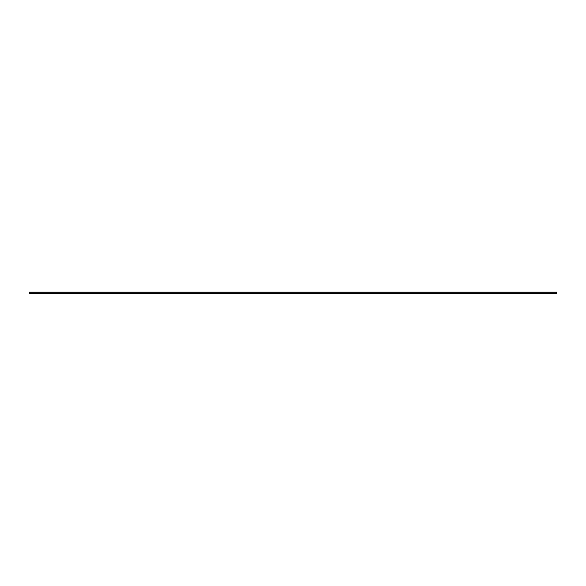 <?xml version="1.0" encoding="UTF-8"?>
<svg xmlns="http://www.w3.org/2000/svg" width="586" height="586" viewBox="0 0 586 586"><rect width="100%" height="100%" fill="white"/><g stroke="black" fill="none" stroke-linecap="round" stroke-linejoin="round"><path stroke-width="0.88" d="M29.3 293.571L556.7 293.571M29.3 293.505L29.3 292.165L556.7 292.165L556.7 293.505M29.3 292.297L556.7 292.297"/></g></svg>
